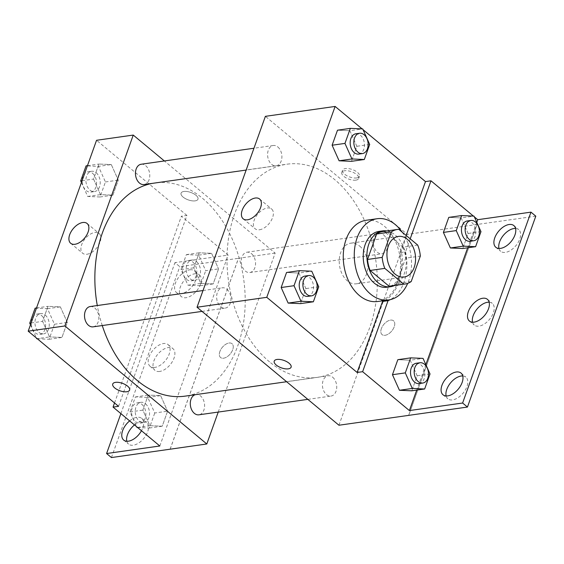 <?xml version="1.0" encoding="UTF-8"?>
<svg xmlns="http://www.w3.org/2000/svg" width="564" height="564" viewBox="0 0 564 564"><rect width="100%" height="100%" fill="white"/><g stroke="black" fill="none" stroke-linecap="round" stroke-linejoin="round"><path stroke-width="0.42" stroke-dasharray="2.82 2.11" d="M359.762 246.144A20.508 14.163 -98.1 0 1 367.756 268.104A20.508 14.163 -98.1 0 1 356.427 283.798A20.508 14.163 -98.1 0 1 339.521 265.482A20.508 14.163 -98.1 0 1 350.667 243.19A20.508 14.163 -98.1 0 1 359.762 246.144M411.212 281.528L396.534 283.607L405.65 258.15L420.328 256.07M417.712 245.072L403.034 247.159L384.105 231.416L398.79 229.337M403.034 247.159A27.544 19.028 -98.1 0 1 405.65 258.15M396.534 283.607A27.544 19.028 -98.1 0 1 390.45 286.075M382.709 231.543A27.544 19.028 -98.1 0 1 384.105 231.416M394.581 285.49A28.2 19.479 81.9 0 0 404.317 273.561A28.2 19.479 81.9 0 0 386.848 230.951M378.945 231.409A28.2 19.479 -98.1 0 1 391.451 235.47A28.2 19.479 -98.1 0 1 400.644 274.083A28.2 19.479 -98.1 0 1 386.869 287.245M402.125 232.114A41.017 28.334 -98.1 0 1 407.687 283.368M366.135 220.284A41.017 28.334 -98.1 0 1 384.324 226.185A41.017 28.334 -98.1 0 1 400.32 270.114A41.017 28.334 -98.1 0 1 377.661 301.5M384.577 300.52A42.244 29.18 81.9 0 0 400.045 252.601L405.551 251.819A42.244 29.18 -98.1 0 1 390.26 299.646M406.179 235.477L400.045 252.601M363.054 129.671L362.102 128.881M369.695 144.469L356.843 146.287L351.464 161.318L356.843 146.287L349.863 130.728L337.498 130.199L349.863 130.728L362.708 128.909M318.745 286.766L305.899 288.585L300.513 303.615L305.899 288.585L298.913 273.025L286.547 272.497L298.913 273.025L311.758 271.206M356.659 177.949A8.975 3.934 -160.3 0 0 359.465 176.285A8.975 3.934 -160.3 0 0 352.345 169.552A8.975 3.934 -160.3 0 0 342.567 170.236A8.975 3.934 -160.3 0 0 346.895 175.714A8.975 3.934 -160.3 0 0 356.659 177.949M473.386 216.068L474.338 216.865M535.8 216.167L407.286 234.349L265.383 116.339M277.848 146.971A10.251 7.085 -98.1 0 1 281.852 157.955A10.251 7.085 -98.1 0 1 276.184 165.802A10.251 7.085 -98.1 0 1 267.731 156.644A10.251 7.085 -98.1 0 1 273.307 145.498A10.251 7.085 -98.1 0 1 277.848 146.971M383.633 234.948A10.251 7.085 -98.1 0 1 387.63 245.925A10.251 7.085 -98.1 0 1 381.969 253.772A10.251 7.085 -98.1 0 1 373.516 244.614A10.251 7.085 -98.1 0 1 379.086 233.468A10.251 7.085 -98.1 0 1 383.633 234.948M338.943 425.235L407.286 234.349M332.682 377.238A10.251 7.085 -98.1 0 1 336.68 388.222A10.251 7.085 -98.1 0 1 331.019 396.069A10.251 7.085 -98.1 0 1 322.566 386.911A10.251 7.085 -98.1 0 1 328.135 375.765A10.251 7.085 -98.1 0 1 332.682 377.238M226.904 289.269A10.251 7.085 -98.1 0 1 230.902 300.252A10.251 7.085 -98.1 0 1 225.233 308.099A10.251 7.085 -98.1 0 1 216.78 298.941A10.251 7.085 -98.1 0 1 222.357 287.795A10.251 7.085 -98.1 0 1 226.904 289.269M269.543 361.891A107.668 74.377 -98.1 0 1 227.56 246.574A107.668 74.377 -98.1 0 1 287.041 164.187A107.668 74.377 -98.1 0 1 334.783 179.676A107.668 74.377 -98.1 0 1 376.766 294.993A107.668 74.377 -98.1 0 1 317.285 377.379A107.668 74.377 -98.1 0 1 269.543 361.891M381.37 328.615A8.975 5.161 -50.3 0 0 382.061 334.607A8.975 5.161 -50.3 0 0 391.761 331.005A8.975 5.161 -50.3 0 0 393.531 320.81A8.975 5.161 -50.3 0 0 387.08 321.494A8.975 5.161 -50.3 0 0 381.37 328.615A8.975 5.161 129.7 0 1 387.08 321.494A8.975 5.161 129.7 0 1 393.531 320.803A8.975 5.161 129.7 0 1 391.761 331.005A8.975 5.161 129.7 0 1 382.054 334.6A8.975 5.161 129.7 0 1 381.37 328.615M408.674 415.337L477.024 224.451M259.496 229.774A12.859 7.395 -50.3 0 0 271.143 220.672A12.859 7.395 -50.3 0 0 271.615 209.004A12.859 7.395 -50.3 0 0 257.706 214.165A12.859 7.395 -50.3 0 0 255.168 228.78A12.859 7.395 -50.3 0 0 259.496 229.774M355.877 180.142A8.975 3.934 19.7 0 1 346.113 177.9A8.975 3.934 19.7 0 1 341.784 172.422A8.975 3.934 19.7 0 1 351.562 171.745A8.975 3.934 19.7 0 1 358.683 178.471A8.975 3.934 19.7 0 1 355.877 180.142M291.116 367.171L291.116 367.164A8.975 3.934 -160.3 0 0 286.787 361.686A8.975 3.934 -160.3 0 0 277.023 359.444A8.975 3.934 -160.3 0 0 274.224 361.115L274.224 361.122M477.074 224.5L408.731 415.386M410.204 238.826L405.551 251.819M515.574 228.455A14.1 8.107 129.7 0 1 518.697 229.618A14.1 8.107 129.7 0 1 518.182 242.414A14.1 8.107 129.7 0 1 505.407 252.39A14.1 8.107 129.7 0 1 500.67 251.304A14.1 8.107 129.7 0 1 498.957 248.442M462.755 375.962A14.1 8.107 129.7 0 1 465.885 377.126A14.1 8.107 129.7 0 1 465.37 389.914A14.1 8.107 129.7 0 1 452.596 399.897A14.1 8.107 129.7 0 1 447.851 398.804A14.1 8.107 129.7 0 1 446.138 395.942M489.164 302.212A14.1 8.107 129.7 0 1 492.287 303.376A14.1 8.107 129.7 0 1 491.773 316.164A14.1 8.107 129.7 0 1 479.005 326.14A14.1 8.107 129.7 0 1 474.261 325.054A14.1 8.107 129.7 0 1 472.547 322.192M430.029 373.953L417.184 375.779L411.805 390.803L417.184 375.779L410.197 360.22L397.831 359.684L410.197 360.22L423.049 358.394M480.979 231.656L468.134 233.482L462.755 248.505L468.134 233.482L461.148 217.923L448.782 217.387L461.148 217.923L474 216.097M476.799 222.336L467.676 247.807M425.848 364.633L416.726 390.105M152.153 183.399A107.668 74.377 -98.1 0 1 154.91 182.926A107.668 74.377 -98.1 0 1 202.652 198.422A107.668 74.377 -98.1 0 1 244.635 313.739A107.668 74.377 -98.1 0 1 185.154 396.125M102.267 325.541A107.668 74.377 -98.1 0 1 97.283 305.54M144.053 184.548A10.251 7.085 81.9 0 0 149.721 176.701A10.251 7.085 81.9 0 0 145.716 165.717A10.251 7.085 81.9 0 0 141.169 164.244M195.165 394.708A10.251 7.085 -98.1 0 1 196.004 394.511A10.251 7.085 -98.1 0 1 200.551 395.984A10.251 7.085 -98.1 0 1 204.549 406.968A10.251 7.085 -98.1 0 1 198.888 414.815M251.502 253.687A10.251 7.085 -98.1 0 1 255.499 264.671A10.251 7.085 -98.1 0 1 249.838 272.518A10.251 7.085 -98.1 0 1 241.385 263.36A10.251 7.085 -98.1 0 1 246.954 252.214A10.251 7.085 -98.1 0 1 251.502 253.687M90.226 306.541A10.251 7.085 -98.1 0 1 94.766 308.014A10.251 7.085 -98.1 0 1 98.77 318.998A10.251 7.085 -98.1 0 1 93.102 326.845M218.233 412.072L275.154 253.088L164.364 160.952M219.875 351.527A8.975 5.161 -50.3 0 0 220.566 357.513A8.975 5.161 -50.3 0 0 230.267 353.917A8.975 5.161 -50.3 0 0 232.037 343.716A8.975 5.161 -50.3 0 0 225.586 344.4A8.975 5.161 -50.3 0 0 219.875 351.527A8.975 5.161 129.7 0 1 225.586 344.4A8.975 5.161 129.7 0 1 232.037 343.716A8.975 5.161 129.7 0 1 230.267 353.91A8.975 5.161 129.7 0 1 220.559 357.513A8.975 5.161 129.7 0 1 219.875 351.527M170.102 449.184L238.452 258.298L275.154 253.088M195.165 200.862A8.975 3.934 -160.3 0 0 197.971 199.191A8.975 3.934 -160.3 0 0 190.851 192.465A8.975 3.934 -160.3 0 0 181.072 193.142A8.975 3.934 -160.3 0 0 185.401 198.62A8.975 3.934 -160.3 0 0 195.165 200.862A8.975 3.934 19.7 0 1 185.401 198.627A8.975 3.934 19.7 0 1 181.072 193.149A8.975 3.934 19.7 0 1 190.843 192.465A8.975 3.934 19.7 0 1 197.964 199.198A8.975 3.934 19.7 0 1 195.165 200.862M118.553 406.313L186.903 215.427L181.397 216.209L228.159 255.097L174.939 262.648L179.775 266.673L238.452 258.298M186.903 215.427L96.55 140.288M49.576 336.927L42.596 321.367L47.975 306.337L60.341 306.872L67.328 322.432L61.941 337.455L49.576 336.927L61.941 337.455L67.328 322.432L60.341 306.872L47.975 306.337L42.596 321.367L49.576 336.927L37.224 338.675M111.291 164.575L118.278 180.135L112.892 195.158L100.526 194.629L93.546 179.07L98.926 164.039L111.291 164.575L98.926 164.039L93.546 179.07L100.526 194.629L112.892 195.158L118.278 180.135L111.291 164.575L98.446 166.394L86.08 165.865M129.621 390.076L129.621 390.076A8.975 3.934 -160.3 0 0 125.293 384.599A8.975 3.934 -160.3 0 0 115.528 382.357A8.975 3.934 -160.3 0 0 112.73 384.028L112.73 384.028M86.99 254.244A12.859 7.395 -50.3 0 0 98.644 245.143A12.859 7.395 -50.3 0 0 99.109 233.475A12.859 7.395 -50.3 0 0 85.199 238.635A12.859 7.395 -50.3 0 0 82.668 253.25A12.859 7.395 -50.3 0 0 86.99 254.244M111.432 457.559L179.775 266.673M120.886 413.609L174.939 262.648M159.683 371.443A14.1 8.107 129.7 0 1 154.938 370.351A14.1 8.107 129.7 0 1 157.723 354.326A14.1 8.107 129.7 0 1 172.972 348.672A14.1 8.107 129.7 0 1 172.457 361.461A14.1 8.107 129.7 0 1 159.683 371.443M134.486 424.918A14.1 8.107 129.7 0 1 141.818 421.329A14.1 8.107 129.7 0 1 146.562 422.422A14.1 8.107 129.7 0 1 143.785 438.447A14.1 8.107 129.7 0 1 128.536 444.101A14.1 8.107 129.7 0 1 126.822 441.238M194.636 273.829A14.1 8.107 129.7 0 1 199.381 274.922A14.1 8.107 129.7 0 1 196.596 290.939A14.1 8.107 129.7 0 1 181.347 296.601A14.1 8.107 129.7 0 1 181.862 283.805A14.1 8.107 129.7 0 1 194.636 273.829M170.173 449.17L238.501 258.34M114.527 402.964L181.397 216.209M218.55 268.887L213.171 283.911L200.805 283.382L193.819 267.822L199.205 252.792L211.571 253.328L218.55 268.887L211.571 253.328L199.205 252.792L193.819 267.822L200.805 283.382L213.171 283.911L218.55 268.887L205.705 270.706L198.718 255.147L186.353 254.618L180.973 269.641L187.96 285.201L200.326 285.736L205.705 270.706M167.6 411.184L162.22 426.208L149.855 425.679L142.868 410.12L148.254 395.089L160.62 395.625L167.6 411.184L160.62 395.625L148.254 395.089L142.868 410.12L149.855 425.679L162.22 426.208L167.6 411.184L154.755 413.003L147.775 397.444L135.409 396.915L130.023 411.939L136.664 426.736M159.816 445.983L228.159 255.097M154.846 367.418A14.1 8.107 129.7 0 1 150.102 366.325A14.1 8.107 129.7 0 1 152.886 350.3A14.1 8.107 129.7 0 1 168.135 344.646A14.1 8.107 129.7 0 1 167.621 357.442A14.1 8.107 129.7 0 1 154.846 367.418M129.642 420.899A14.1 8.107 129.7 0 1 136.982 417.311A14.1 8.107 129.7 0 1 141.726 418.396A14.1 8.107 129.7 0 1 141.472 430.734M189.8 269.803A14.1 8.107 129.7 0 1 194.538 270.896A14.1 8.107 129.7 0 1 191.76 286.921A14.1 8.107 129.7 0 1 176.511 292.575A14.1 8.107 129.7 0 1 177.025 279.779A14.1 8.107 129.7 0 1 189.8 269.803M81.427 182.517L87.681 196.448L100.047 196.984L105.426 181.953L98.446 166.394M96.169 172.746A10.251 7.085 -98.1 0 1 100.166 183.73A10.251 7.085 -98.1 0 1 94.505 191.577A10.251 7.085 -98.1 0 1 86.052 182.419A10.251 7.085 -98.1 0 1 91.622 171.273A10.251 7.085 -98.1 0 1 96.169 172.746M87.681 196.448L100.526 194.629M100.047 196.984L112.892 195.158M105.426 181.953L118.278 180.135M87.462 165.668L98.926 164.039M82.076 180.699L93.546 179.07M92.496 173.268A10.251 7.085 -98.1 0 1 96.5 184.252A10.251 7.085 -98.1 0 1 90.832 192.098A10.251 7.085 -98.1 0 1 82.379 182.94A10.251 7.085 -98.1 0 1 87.956 171.794A10.251 7.085 -98.1 0 1 92.496 173.268M37.344 338.774L49.096 339.281L54.482 324.251L47.496 308.691L35.13 308.163M30.477 324.815L36.385 337.984M45.219 315.043A10.251 7.085 -98.1 0 1 49.216 326.027A10.251 7.085 -98.1 0 1 43.555 333.874A10.251 7.085 -98.1 0 1 35.102 324.716A10.251 7.085 -98.1 0 1 40.671 313.57A10.251 7.085 -98.1 0 1 45.219 315.043M49.096 339.281L61.941 337.455M54.482 324.251L67.328 322.432M47.496 308.691L60.341 306.872M36.512 307.965L47.975 306.337M31.126 322.989L42.596 321.367M41.553 315.565A10.251 7.085 -98.1 0 1 45.55 326.549A10.251 7.085 -98.1 0 1 39.882 334.396A10.251 7.085 -98.1 0 1 31.429 325.238A10.251 7.085 -98.1 0 1 37.005 314.092A10.251 7.085 -98.1 0 1 41.553 315.565M196.448 261.499A10.251 7.085 -98.1 0 1 200.446 272.482A10.251 7.085 -98.1 0 1 194.777 280.329A10.251 7.085 -98.1 0 1 186.324 271.171A10.251 7.085 -98.1 0 1 191.901 260.025A10.251 7.085 -98.1 0 1 196.448 261.499M187.96 285.201L200.805 283.382M200.326 285.736L213.171 283.911M198.718 255.147L211.571 253.328M186.353 254.618L199.205 252.792M180.973 269.641L193.819 267.822M192.775 262.02A10.251 7.085 -98.1 0 1 196.773 273.004A10.251 7.085 -98.1 0 1 191.111 280.851A10.251 7.085 -98.1 0 1 182.658 271.693A10.251 7.085 -98.1 0 1 188.228 260.547A10.251 7.085 -98.1 0 1 192.775 262.02M137.616 427.526L149.375 428.034L154.755 413.003M145.498 403.796A10.251 7.085 -98.1 0 1 149.495 414.78A10.251 7.085 -98.1 0 1 143.834 422.626A10.251 7.085 -98.1 0 1 135.381 413.468A10.251 7.085 -98.1 0 1 140.951 402.322A10.251 7.085 -98.1 0 1 145.498 403.796M137.503 427.427L149.855 425.679M149.375 428.034L162.22 426.208M147.775 397.444L160.62 395.625M135.409 396.915L148.254 395.089M130.023 411.939L142.868 410.12M141.825 404.317A10.251 7.085 -98.1 0 1 145.829 415.301A10.251 7.085 -98.1 0 1 140.161 423.148A10.251 7.085 -98.1 0 1 131.708 413.99A10.251 7.085 -98.1 0 1 137.278 402.844A10.251 7.085 -98.1 0 1 141.825 404.317M355.884 133.781A10.251 7.085 -98.1 0 1 360.431 135.261A10.251 7.085 -98.1 0 1 364.429 146.238A10.251 7.085 -98.1 0 1 358.767 154.085M356.843 146.287L349.863 130.728M304.934 276.078A10.251 7.085 -98.1 0 1 309.481 277.558A10.251 7.085 -98.1 0 1 313.485 288.535A10.251 7.085 -98.1 0 1 307.817 296.382M305.899 288.585L298.913 273.025M467.175 220.975A10.251 7.085 -98.1 0 1 471.723 222.449A10.251 7.085 -98.1 0 1 475.72 233.433A10.251 7.085 -98.1 0 1 470.059 241.279M468.134 233.482L461.148 217.923M416.225 363.272A10.251 7.085 -98.1 0 1 420.772 364.746A10.251 7.085 -98.1 0 1 424.77 375.73A10.251 7.085 -98.1 0 1 419.108 383.576M417.184 375.779L410.197 360.22M398.381 236.422L350.667 243.19M404.141 277.03L356.427 283.798M243.176 218.804L255.168 228.78M259.616 199.029L271.615 209.004M342.567 170.236L341.784 172.422M359.465 176.285L358.683 178.471M469.424 321.029L474.261 325.054M487.451 299.35L492.287 303.376M443.015 394.779L447.851 398.804M461.049 373.1L465.885 377.126M495.826 247.279L500.67 251.304M513.86 225.6L518.697 229.618M286.632 381.729L317.285 377.379M154.91 182.926L287.041 164.187M273.307 145.498L253.955 148.24M276.184 165.802L246.144 170.067M307.831 399.361L331.019 396.069M196.004 394.511L328.135 375.765M249.838 272.518L381.969 253.772M246.954 252.214L379.086 233.468M202.046 311.391L225.233 308.099M203.012 290.538L222.357 287.795M70.669 243.274L82.668 253.25M87.11 223.499L99.109 233.475M176.511 292.575L181.347 296.601M194.538 270.896L199.381 274.922M123.699 440.082L128.536 444.101M141.726 418.396L146.562 422.422M150.102 366.325L154.938 370.351M168.135 344.646L172.972 348.672M90.832 192.098L94.505 191.577M87.956 171.794L91.622 171.273M39.882 334.396L43.555 333.874M37.005 314.092L40.671 313.57M191.111 280.851L194.777 280.329M188.228 260.547L191.901 260.025M140.161 423.148L143.834 422.626M137.278 402.844L140.951 402.322"/><path stroke-width="0.85" d="M407.476 239.376A20.508 14.163 -98.1 0 1 415.471 261.336A20.508 14.163 -98.1 0 1 404.141 277.03A20.508 14.163 -98.1 0 1 387.235 258.714A20.508 14.163 -98.1 0 1 398.381 236.422A20.508 14.163 -98.1 0 1 407.476 239.376M391.303 231.931L382.188 257.388A27.544 19.028 -98.1 0 0 384.81 268.379L403.732 284.115A27.544 19.028 -98.1 0 0 405.128 283.995A27.544 19.028 -98.1 0 0 411.212 281.528L420.328 256.07A27.544 19.028 -98.1 0 0 417.712 245.072L398.79 229.337A27.544 19.028 -98.1 0 0 397.394 229.456A27.544 19.028 -98.1 0 0 391.303 231.931L376.625 234.011L367.509 259.468L382.188 257.388M405.128 283.995L390.45 286.075A27.544 19.028 -98.1 0 1 389.054 286.202L403.732 284.115M367.509 259.468A27.544 19.028 -98.1 0 0 370.125 270.459L389.054 286.202M376.625 234.011A27.544 19.028 -98.1 0 1 382.709 231.543L397.394 229.456M386.848 230.951A28.2 19.479 81.9 0 0 382.618 230.887A28.2 19.479 81.9 0 0 367.291 261.548A28.2 19.479 81.9 0 0 390.542 286.731A28.2 19.479 81.9 0 0 394.581 285.49M390.542 286.731L386.869 287.245A28.2 19.479 -98.1 0 1 363.625 262.063A28.2 19.479 -98.1 0 1 378.945 231.409L382.618 230.887M370.125 270.459L384.81 268.379M407.687 283.368A41.017 28.334 -98.1 0 1 388.666 299.935A41.017 28.334 -98.1 0 1 354.855 263.31A41.017 28.334 -98.1 0 1 377.147 218.719A41.017 28.334 -98.1 0 1 395.336 224.62A41.017 28.334 -98.1 0 1 402.125 232.114M388.666 299.935L377.661 301.5A41.017 28.334 -98.1 0 1 343.843 264.868A41.017 28.334 -98.1 0 1 366.135 220.284L377.147 218.719M384.577 300.52A42.244 29.18 81.9 0 1 382.554 301.458L357.125 372.473L362.631 371.69L409.394 410.578L462.614 403.027L467.45 407.053L338.943 425.235L197.033 307.225L266.772 297.327L357.125 372.473M363.054 129.671L425.475 181.587L406.179 235.477M362.102 128.881L335.122 106.441L266.772 297.327M350.343 128.373L337.498 130.199L332.111 145.223L339.098 160.789L351.464 161.318L364.309 159.499L369.695 144.469L362.708 128.909L350.343 128.373L344.964 143.404L351.943 158.963L364.309 159.499M299.392 270.671L286.547 272.497L281.168 287.52L288.148 303.079L300.513 303.615L313.358 301.789L318.745 286.766L311.758 271.206L299.392 270.671L294.013 285.701L300.993 301.261L313.358 301.789M425.475 181.587L430.981 180.804L473.386 216.068M474.338 216.865L477.743 219.692L530.964 212.142L535.8 216.167L467.45 407.053M197.033 307.225L265.383 116.339L335.122 106.441M247.497 219.798A12.859 7.395 129.7 0 1 243.176 218.804A12.859 7.395 129.7 0 1 245.714 204.189A12.859 7.395 129.7 0 1 259.616 199.029A12.859 7.395 129.7 0 1 259.151 210.696A12.859 7.395 129.7 0 1 247.497 219.798M277.023 359.451A8.975 3.934 19.7 0 1 286.787 361.693A8.975 3.934 19.7 0 1 291.116 367.171A8.975 3.934 19.7 0 1 281.344 367.848A8.975 3.934 19.7 0 1 274.224 361.122A8.975 3.934 19.7 0 1 277.023 359.451M274.224 361.115A8.975 3.934 -160.3 0 0 281.344 367.841A8.975 3.934 -160.3 0 0 291.116 367.164M430.981 180.804L410.204 238.826M530.964 212.142L462.614 403.027M498.957 248.442A14.1 8.107 129.7 0 1 503.448 235.28A14.1 8.107 129.7 0 1 515.574 228.455M446.138 395.942A14.1 8.107 129.7 0 1 450.636 382.78A14.1 8.107 129.7 0 1 462.755 375.962M472.547 322.192A14.1 8.107 129.7 0 1 477.038 309.03A14.1 8.107 129.7 0 1 489.164 302.212M382.554 301.458L388.06 300.675L362.631 371.69M410.684 357.865L397.831 359.684L392.452 374.715L399.439 390.274L411.805 390.803L424.65 388.984L430.029 373.953L423.049 358.394L410.684 357.865L405.297 372.889L412.284 388.448L424.65 388.984M461.634 215.568L448.782 217.387L443.403 232.417L450.389 247.977L462.755 248.505L475.6 246.687L480.979 231.656L474 216.097L461.634 215.568L456.248 230.591L463.234 246.151L475.6 246.687M390.26 299.646A42.244 29.18 -98.1 0 1 388.06 300.675M477.743 219.692L476.799 222.336M467.676 247.807L425.848 364.633M416.726 390.105L409.394 410.578M500.571 248.371A14.1 8.107 129.7 0 1 495.826 247.279A14.1 8.107 129.7 0 1 498.611 231.254A14.1 8.107 129.7 0 1 513.86 225.6A14.1 8.107 129.7 0 1 513.346 238.389A14.1 8.107 129.7 0 1 500.571 248.371M447.76 395.872A14.1 8.107 129.7 0 1 443.015 394.779A14.1 8.107 129.7 0 1 445.8 378.754A14.1 8.107 129.7 0 1 461.049 373.1A14.1 8.107 129.7 0 1 460.534 385.896A14.1 8.107 129.7 0 1 447.76 395.872M474.169 322.122A14.1 8.107 129.7 0 1 469.424 321.029A14.1 8.107 129.7 0 1 472.202 305.004A14.1 8.107 129.7 0 1 487.451 299.35A14.1 8.107 129.7 0 1 486.936 312.146A14.1 8.107 129.7 0 1 474.169 322.122M286.632 381.729L185.154 396.125A107.668 74.377 -98.1 0 1 102.267 325.541M97.283 305.54A107.668 74.377 -98.1 0 1 152.153 183.399M253.955 148.24L141.169 164.244A10.251 7.085 81.9 0 0 135.508 172.09A10.251 7.085 81.9 0 0 139.505 183.067A10.251 7.085 81.9 0 0 144.053 184.548L246.144 170.067M307.831 399.361L198.888 414.815A10.251 7.085 -98.1 0 1 190.533 406.27A10.251 7.085 -98.1 0 1 195.165 394.708M202.046 311.391L93.102 326.845A10.251 7.085 -98.1 0 1 84.649 317.687A10.251 7.085 -98.1 0 1 90.226 306.541L203.012 290.538M164.364 160.952L133.252 135.078L64.902 325.964L206.805 443.974L218.233 412.072M133.252 135.078L96.55 140.288L28.2 331.174L118.553 406.313L113.047 407.095L159.816 445.983L106.596 453.534L111.432 457.559L206.805 443.974M74.991 244.268A12.859 7.395 129.7 0 1 70.669 243.274A12.859 7.395 129.7 0 1 73.207 228.66A12.859 7.395 129.7 0 1 87.11 223.499A12.859 7.395 129.7 0 1 86.644 235.167A12.859 7.395 129.7 0 1 74.991 244.268M28.2 331.174L64.902 325.964M115.528 382.357A8.975 3.934 19.7 0 1 125.293 384.599A8.975 3.934 19.7 0 1 129.621 390.076A8.975 3.934 19.7 0 1 119.85 390.753A8.975 3.934 19.7 0 1 112.73 384.028A8.975 3.934 19.7 0 1 115.528 382.357M112.73 384.028A8.975 3.934 -160.3 0 0 119.85 390.753A8.975 3.934 -160.3 0 0 129.621 390.076M106.596 453.534L120.886 413.609M126.822 441.238A14.1 8.107 129.7 0 1 134.486 424.918M113.047 407.095L114.527 402.964M141.472 430.734A14.1 8.107 129.7 0 1 123.699 440.082A14.1 8.107 129.7 0 1 129.642 420.899M87.462 165.668L86.08 165.865L80.694 180.889L81.427 182.517M80.694 180.889L82.076 180.699M36.385 337.984L36.73 338.745L37.344 338.774M36.512 307.965L35.13 308.163L29.744 323.186L30.477 324.815M36.73 338.745L37.224 338.675M29.744 323.186L31.126 322.989M136.664 426.736L137.01 427.498L137.616 427.526M137.01 427.498L137.503 427.427M362.44 153.57L358.767 154.085A10.251 7.085 -98.1 0 1 350.314 144.927A10.251 7.085 -98.1 0 1 355.884 133.781L359.557 133.259A10.251 7.085 -98.1 0 1 364.104 134.74A10.251 7.085 -98.1 0 1 368.102 145.723A10.251 7.085 -98.1 0 1 362.44 153.57A10.251 7.085 -98.1 0 1 353.981 144.412A10.251 7.085 -98.1 0 1 359.557 133.259M337.498 130.199L332.111 145.223L339.098 160.789L351.943 158.963M339.098 160.789L351.464 161.318M332.111 145.223L344.964 143.404M311.49 295.86L307.817 296.382A10.251 7.085 -98.1 0 1 299.364 287.224A10.251 7.085 -98.1 0 1 304.934 276.078L308.607 275.556A10.251 7.085 -98.1 0 1 313.154 277.037A10.251 7.085 -98.1 0 1 317.151 288.021A10.251 7.085 -98.1 0 1 311.49 295.86A10.251 7.085 -98.1 0 1 303.037 286.709A10.251 7.085 -98.1 0 1 308.607 275.556M286.547 272.497L281.168 287.52L288.148 303.079L300.993 301.261M288.148 303.079L300.513 303.615M281.168 287.52L294.013 285.701M473.725 240.757L470.059 241.279A10.251 7.085 -98.1 0 1 461.606 232.121A10.251 7.085 -98.1 0 1 467.175 220.975L470.848 220.453A10.251 7.085 -98.1 0 1 475.396 221.927A10.251 7.085 -98.1 0 1 479.393 232.911A10.251 7.085 -98.1 0 1 473.725 240.757A10.251 7.085 -98.1 0 1 465.272 231.6A10.251 7.085 -98.1 0 1 470.848 220.453M448.782 217.387L443.403 232.417L450.389 247.977L463.234 246.151M450.389 247.977L462.755 248.505M443.403 232.417L456.248 230.591M422.774 383.055L419.108 383.576A10.251 7.085 -98.1 0 1 410.655 374.418A10.251 7.085 -98.1 0 1 416.225 363.272L419.898 362.751A10.251 7.085 -98.1 0 1 424.445 364.224A10.251 7.085 -98.1 0 1 428.443 375.208A10.251 7.085 -98.1 0 1 422.774 383.055A10.251 7.085 -98.1 0 1 414.321 373.897A10.251 7.085 -98.1 0 1 419.898 362.751M397.831 359.684L392.452 374.715L399.439 390.274L412.284 388.448M399.439 390.274L411.805 390.803M392.452 374.715L405.297 372.889"/></g></svg>
